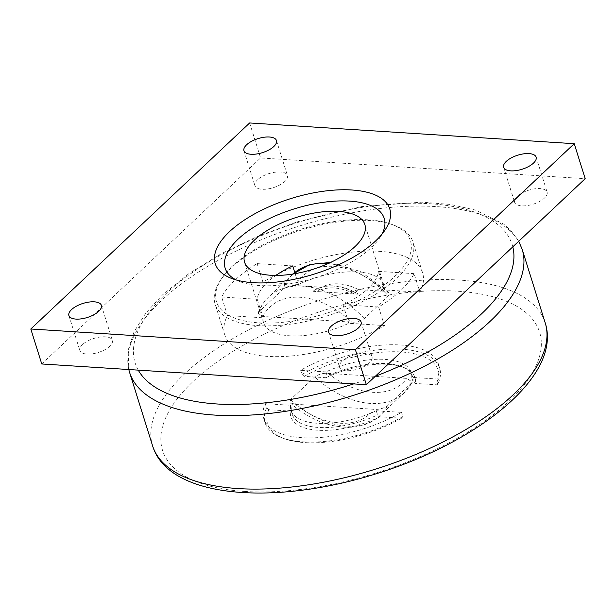 <?xml version="1.0" encoding="UTF-8"?>
<svg xmlns="http://www.w3.org/2000/svg" width="616" height="616" viewBox="0 0 616 616"><rect width="100%" height="100%" fill="white"/><g stroke="black" fill="none" stroke-linecap="round" stroke-linejoin="round"><path stroke-width="0.46" stroke-dasharray="3.08 2.31" d="M312.99 291.299L358.004 294.179A55.286 37.23 -133.3 0 0 312.99 291.299L317.325 291.36L321.698 287.241L295.688 285.578C291.06 285.3 286.848 286.502 283.067 289.173A81.304 54.747 46.7 0 1 292.808 274.266A81.304 54.747 46.7 0 1 293.093 273.997L268.738 296.927A81.304 54.747 -133.3 0 0 258.99 311.835L283.067 289.173M262.924 282.166L298.506 284.438A63.017 27.227 162.6 0 1 383.807 285.023A63.017 27.227 162.6 0 1 384.299 289.92L419.889 292.192A103.665 44.791 -17.4 0 0 422.599 272.865A103.665 44.791 -17.4 0 0 262.924 282.166L257.111 263.617A103.665 44.791 -17.4 0 0 221.66 296.997L227.466 315.538A103.665 44.791 -17.4 0 0 224.755 334.865A103.665 44.791 -17.4 0 0 384.438 325.564L348.849 323.292A63.017 27.227 162.6 0 1 263.548 322.707A63.017 27.227 162.6 0 1 263.055 317.81L227.466 315.538M358.004 294.179L354.108 293.709L358.481 289.589L384.492 291.252L388.965 292.685L388.365 295.896L364.295 318.557C360.506 321.229 356.294 322.43 351.667 322.153L262.863 316.478L258.004 313.197L258.99 311.835M358.219 293.971A55.286 37.23 -133.3 0 0 313.213 291.099M354.108 293.709A52.853 35.589 -133.3 0 0 317.325 291.36M358.481 289.589A52.853 35.589 -133.3 0 0 321.698 287.241M295.303 404.265L374.043 409.293C378.879 409.686 383.383 408.508 387.533 405.759L412.373 382.136L406.868 378.393L328.128 373.358C323.292 372.973 318.795 374.151 314.637 376.9L290.567 399.561L290.198 402.779L295.303 404.265A73.173 49.272 46.7 0 0 374.043 409.293M376.253 410.757L401.493 412.366A91.468 39.524 162.6 0 1 263.802 418.68A91.468 39.524 162.6 0 1 265.226 403.665L290.467 405.274A63.017 27.227 -17.4 0 0 290.96 410.171A63.017 27.227 -17.4 0 0 376.253 410.757L377.57 414.953L380.01 416.824L401.617 418.202L402.81 416.57L401.493 412.366M325.918 371.902L300.677 370.285A91.468 39.524 162.6 0 1 438.376 363.971A91.468 39.524 162.6 0 1 436.952 378.994L411.711 377.377A63.017 27.227 -17.4 0 0 411.218 372.488A63.017 27.227 -17.4 0 0 325.918 371.902L327.235 376.099L325.887 377.724L304.281 376.345L301.994 374.482L300.677 370.285M231.262 267.791A103.665 44.791 -17.4 0 0 220.782 279.81A103.665 44.791 -17.4 0 0 215.107 304.081A103.665 44.791 -17.4 0 0 291.337 324.055A103.665 44.791 -17.4 0 0 396.804 278.363A103.665 44.791 -17.4 0 0 412.951 242.08A103.665 44.791 -17.4 0 0 394.44 225.387A103.665 44.791 -17.4 0 0 231.262 267.791M384.438 325.564L378.624 307.022A103.665 44.791 -17.4 0 0 400.639 290.613A103.665 44.791 -17.4 0 0 414.075 273.65L419.889 292.192M265.226 403.665L266.543 407.861L268.83 409.725L290.436 411.103L291.784 409.471L290.467 405.274M221.66 296.997L257.249 299.268A63.017 27.227 162.6 0 1 275.853 275.437M263.055 317.81L257.249 299.268M436.952 378.994L438.269 383.19L437.075 384.831L415.469 383.452L413.028 381.581L411.711 377.377M414.075 273.65L378.486 271.379A63.017 27.227 162.6 0 1 368.175 288.534A63.017 27.227 162.6 0 1 343.035 304.751L348.849 323.292M384.299 289.92L378.486 271.379M413.028 381.581A63.017 27.227 -17.4 0 0 412.535 376.684A63.017 27.227 -17.4 0 0 401.278 366.535A63.017 27.227 -17.4 0 0 327.235 376.099M291.784 409.471A63.017 27.227 -17.4 0 0 292.277 414.368A63.017 27.227 -17.4 0 0 377.57 414.953M343.035 304.751L378.624 307.022M402.81 416.57A91.468 39.524 162.6 0 1 281.45 437.606A91.468 39.524 162.6 0 1 265.119 422.876A91.468 39.524 162.6 0 1 266.543 407.861M294.779 272.526L298.506 284.438M292.7 265.896L257.111 263.617M301.994 374.482A91.468 39.524 162.6 0 1 439.685 368.175A91.468 39.524 162.6 0 1 438.269 383.19M380.01 416.824A65.05 28.105 162.6 0 1 290.436 411.103M325.887 377.724A65.05 28.105 162.6 0 1 403.403 367.352A65.05 28.105 162.6 0 1 415.469 383.452M268.83 409.725A89.436 38.646 -17.4 0 0 283.576 438.423A89.436 38.646 -17.4 0 0 401.617 418.202M437.075 384.831A89.436 38.646 -17.4 0 0 401.101 351.952A89.436 38.646 -17.4 0 0 304.281 376.345M232.332 266.143A101.632 43.913 -17.4 0 0 222.06 277.931A101.632 43.913 -17.4 0 0 326.611 313.236A101.632 43.913 -17.4 0 0 392.315 224.57A101.632 43.913 -17.4 0 0 232.332 266.143M236.159 279.941A83.337 36.013 -17.4 0 0 240.063 281.681A83.337 36.013 -17.4 0 0 371.255 247.594A83.337 36.013 -17.4 0 0 379.672 237.93A83.337 36.013 -17.4 0 0 381.889 234.273M41.765 363.971L260.606 157.95L585.2 178.686M342.188 361.168A17.025 7.354 -17.4 0 0 339.531 367.128A17.025 7.354 -17.4 0 0 352.052 370.409A17.025 7.354 -17.4 0 0 369.377 362.901A17.025 7.354 -17.4 0 0 372.025 356.941A17.025 7.354 -17.4 0 0 359.505 353.661A17.025 7.354 -17.4 0 0 342.188 361.168M257.588 179.756A17.025 7.354 -17.4 0 0 254.939 185.716A17.025 7.354 -17.4 0 0 267.46 188.996A17.025 7.354 -17.4 0 0 284.777 181.489A17.025 7.354 -17.4 0 0 287.433 175.529A17.025 7.354 -17.4 0 0 274.913 172.249A17.025 7.354 -17.4 0 0 257.588 179.756M517.263 196.342A17.025 7.354 -17.4 0 0 514.606 202.302A17.025 7.354 -17.4 0 0 527.127 205.582A17.025 7.354 -17.4 0 0 544.452 198.083A17.025 7.354 -17.4 0 0 547.1 192.123A17.025 7.354 -17.4 0 0 534.58 188.843A17.025 7.354 -17.4 0 0 517.263 196.342M82.513 344.575A17.025 7.354 -17.4 0 0 79.864 350.535A17.025 7.354 -17.4 0 0 92.377 353.815A17.025 7.354 -17.4 0 0 109.702 346.315A17.025 7.354 -17.4 0 0 112.351 340.355A17.025 7.354 -17.4 0 0 99.831 337.075A17.025 7.354 -17.4 0 0 82.513 344.575M249.642 122.961L260.606 157.95M138.261 370.139A197.574 85.37 162.6 0 1 165.927 293.786A197.574 85.37 162.6 0 1 369.246 206.383A197.574 85.37 162.6 0 1 512.797 246.847M375.329 376.268A197.574 85.37 162.6 0 1 353.684 383.899M290.567 399.561A81.304 54.747 -133.3 0 0 380.203 415.33A81.304 54.747 -133.3 0 0 387.533 405.759M364.295 318.557A81.304 54.747 -133.3 0 0 268.738 296.927C263.979 301.44 260.399 306.86 258.004 313.197M262.863 316.478A73.173 49.272 46.7 0 1 351.667 322.153M328.128 373.358A73.173 49.272 -133.3 0 0 406.868 378.393M411.611 383.09A81.304 54.747 46.7 0 1 404.273 392.669A81.304 54.747 46.7 0 1 314.637 376.9M328.043 263.602A81.304 54.747 46.7 0 1 388.365 295.896M384.492 291.252A73.173 49.272 -133.3 0 0 295.688 285.578M244.729 491.452A197.574 85.37 -17.4 0 0 508.839 401.409A197.574 85.37 -17.4 0 0 457.449 291.199A197.574 85.37 -17.4 0 0 193.339 381.25A197.574 85.37 -17.4 0 0 244.729 491.452M152.599 445.845A205.706 88.881 162.6 0 1 184.654 373.835A205.706 88.881 162.6 0 1 459.628 280.08A205.706 88.881 162.6 0 1 545.191 322.815M522.168 249.349A205.706 88.881 -17.4 0 0 436.605 206.614A205.706 88.881 -17.4 0 0 161.631 300.369A205.706 88.881 -17.4 0 0 129.576 372.38M290.198 402.779C318.68 428.751 358.997 435.905 380.203 415.33L404.273 392.669L412.381 382.136M388.965 292.685L360.999 271.718L330.53 262.47M518.734 241.256L510.572 230.222L503.542 224.001L475.383 210.056L450.45 204.458L421.806 202.156L361.7 206.591L297.713 221.698L258.119 236.151L221.383 253.653L189.081 273.481L162.547 294.864L145.569 313.413L134.096 331.755L128.182 350.057L128.782 369.531M422.599 272.865L412.951 242.08M224.755 334.865L215.107 304.081M412.535 376.684L411.218 372.488M292.277 414.368L290.96 410.171M265.119 422.876L263.802 418.68M439.685 368.175L438.376 363.971M383.807 285.023L364.841 224.494M263.548 322.707L244.583 262.185M401.278 366.535L403.403 367.352M283.576 438.423L281.45 437.606M222.06 277.931L220.782 279.81M392.315 224.57L394.44 225.387M68.9 315.554L79.864 350.535M101.394 305.367L112.351 340.355M503.649 167.321L514.606 202.302M536.136 157.134L547.1 192.123M243.975 150.727L254.939 185.716M276.469 140.548L287.433 175.529M328.567 332.139L339.531 367.128M361.061 321.96L372.025 356.941M379.672 237.93L384.792 230.407M240.063 281.681L231.57 278.424"/><path stroke-width="0.92" d="M275.853 275.437A63.017 27.227 162.6 0 1 292.7 265.896L294.779 272.526M355.024 246.554A63.017 27.227 162.6 0 1 290.921 274.328A63.017 27.227 162.6 0 1 244.583 262.185A63.017 27.227 162.6 0 1 254.4 240.125A63.017 27.227 162.6 0 1 318.503 212.351A63.017 27.227 162.6 0 1 364.841 224.494A63.017 27.227 162.6 0 1 355.024 246.554M381.889 234.273A83.337 36.013 -17.4 0 0 293.94 208.978A83.337 36.013 -17.4 0 0 236.159 279.941M366.358 384.707L41.765 363.971L30.8 328.99L249.642 122.961L574.235 143.697L355.394 349.726L366.358 384.707L585.2 178.686L574.235 143.697M98.737 311.326A17.025 7.354 162.6 0 1 81.42 318.834A17.025 7.354 162.6 0 1 68.9 315.554A17.025 7.354 162.6 0 1 82.944 303.442A17.025 7.354 162.6 0 1 101.394 305.367A17.025 7.354 162.6 0 1 98.737 311.326M533.487 163.094A17.025 7.354 162.6 0 1 516.17 170.601A17.025 7.354 162.6 0 1 503.649 167.321A17.025 7.354 162.6 0 1 517.694 155.209A17.025 7.354 162.6 0 1 536.136 157.134A17.025 7.354 162.6 0 1 533.487 163.094M273.812 146.508A17.025 7.354 162.6 0 1 256.495 154.008A17.025 7.354 162.6 0 1 243.975 150.727A17.025 7.354 162.6 0 1 258.019 138.615A17.025 7.354 162.6 0 1 276.469 140.548A17.025 7.354 162.6 0 1 273.812 146.508M358.412 327.92A17.025 7.354 162.6 0 1 341.087 335.42A17.025 7.354 162.6 0 1 328.567 332.139A17.025 7.354 162.6 0 1 342.619 320.027A17.025 7.354 162.6 0 1 361.061 321.96A17.025 7.354 162.6 0 1 358.412 327.92M355.394 349.726L30.8 328.99M375.552 241.01A91.468 39.524 162.6 0 1 231.57 278.424A91.468 39.524 162.6 0 1 290.698 198.629A91.468 39.524 162.6 0 1 384.792 230.407A91.468 39.524 162.6 0 1 375.552 241.01M353.684 383.899A197.574 85.37 162.6 0 1 217.317 403.996A197.574 85.37 162.6 0 1 138.261 370.139M512.797 246.847A197.574 85.37 162.6 0 1 375.329 376.268M330.53 262.47L309.971 264.449L293.093 273.997A81.304 54.747 46.7 0 1 328.043 263.602M545.191 322.815A205.706 88.881 162.6 0 1 453.461 436.559A205.706 88.881 162.6 0 1 238.161 488.58A205.706 88.881 162.6 0 1 152.599 445.845C168.445 498.352 273.797 506.183 376.653 473.619C479.879 441.703 562.169 375.036 545.191 322.815L522.168 249.349L518.734 241.256M152.599 445.845L129.576 372.38A205.706 88.881 -17.4 0 0 215.138 415.115A205.706 88.881 -17.4 0 0 430.43 363.086A205.706 88.881 -17.4 0 0 522.168 249.349M129.576 372.38L128.782 369.531"/></g></svg>
